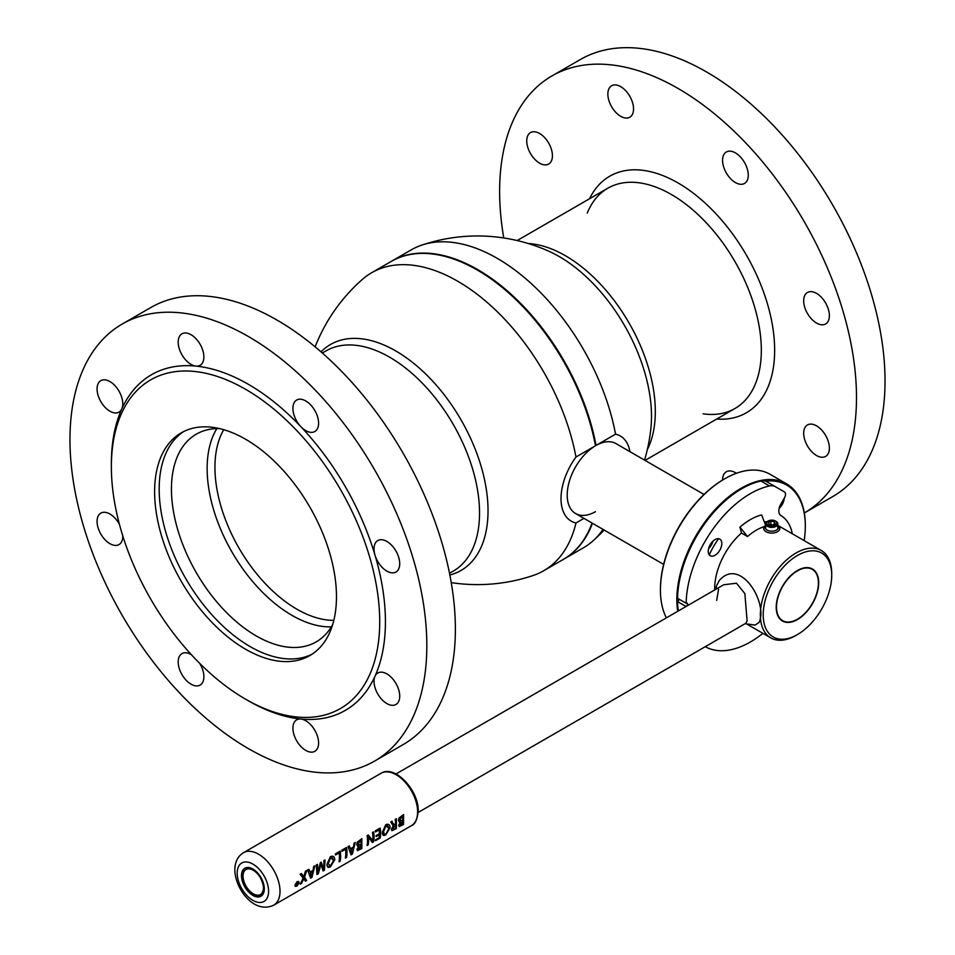 <?xml version="1.0" encoding="UTF-8"?>
<svg xmlns="http://www.w3.org/2000/svg" width="955" height="955" viewBox="0 0 955 955"><rect width="100%" height="100%" fill="white"/><g stroke="black" fill="none" stroke-linecap="round" stroke-linejoin="round"><path stroke-width="1.43" d="M391.478 261.288A172.055 99.332 60 0 1 391.753 261.121A172.055 99.332 60 0 1 477.787 269.644A172.055 99.332 60 0 1 596.051 445.424L595.478 445.746A172.055 99.332 -120 0 0 477.214 269.978L477.5 270.134A171.649 99.105 60 0 1 595.49 445.555A171.649 99.105 -120 0 0 477.5 270.134L477.214 269.978A172.055 99.332 -120 0 0 391.192 261.455L371.686 272.712A172.055 99.332 60 0 1 457.708 281.236A172.055 99.332 60 0 1 575.972 457.003A49.147 28.375 120 0 0 561.015 498.629A49.147 28.375 120 0 0 575.972 522.982A172.055 99.332 60 0 1 543.741 570.72A172.055 99.332 60 0 1 533.272 575.447A174.311 174.311 0 0 1 451.238 582.622M315.126 346.868A174.311 174.311 0 0 1 362.363 279.409A172.055 99.332 60 0 1 371.686 272.712M543.741 570.72L563.247 559.463A172.055 99.332 -120 0 0 592.076 523.065M575.972 522.982L583.947 518.374M449.841 575.017A130.477 75.338 -120 0 0 488.029 510.746A130.477 75.338 -120 0 0 395.764 350.951A130.477 75.338 -120 0 0 321.011 351.87M331.325 626.874A119.912 69.226 60 0 1 291.932 615.33A119.912 69.226 60 0 1 216.845 428.592M332.662 624.582A119.912 69.226 60 0 1 316.201 641.879A119.912 69.226 60 0 1 256.25 635.935A119.912 69.226 60 0 1 177.905 530.276A119.912 69.226 60 0 1 196.288 434.179A119.912 69.226 60 0 1 219.495 428.58A119.912 69.226 60 0 0 173.571 512.059A119.912 69.226 60 0 0 256.25 635.935A119.912 69.226 60 0 0 332.662 624.582M333.82 620.356A115.877 66.898 60 0 1 296.874 609.183A115.877 66.898 60 0 1 223.745 429.69M595.478 511.689A40.373 23.314 120 0 1 567.21 495.048A40.373 23.314 120 0 1 595.478 445.77L575.972 457.003M592.446 523.28A172.055 99.332 60 0 1 563.808 559.129A172.055 99.332 60 0 1 563.522 559.296M629.954 451.691A49.147 28.375 120 0 0 615.545 434.155A172.055 99.332 -120 0 0 497.292 258.387A172.055 99.332 -120 0 0 421.728 245.137A172.055 99.332 -120 0 0 411.259 249.864L391.753 261.121M615.545 434.155L596.039 445.436M421.728 245.137A174.311 174.311 0 0 1 549.256 251.428L549.256 251.428A130.477 75.338 60 0 1 559.236 256.561A130.477 75.338 60 0 1 651.501 416.368A130.477 75.338 60 0 1 650.952 427.589L650.952 427.589A174.311 174.311 0 0 1 644.541 460.119M563.808 559.129L583.314 547.872A172.055 99.332 -120 0 0 592.637 541.175A172.055 99.332 -120 0 0 603.035 529.392M704.014 494.451L615.951 443.598A40.373 23.314 120 0 0 595.765 445.603A40.373 23.314 120 0 0 569.383 481.177A40.373 23.314 120 0 0 575.579 513.539L663.641 564.381M503.763 237.962A252.335 145.685 60 0 1 499.62 191.489A252.335 145.685 60 0 1 551.883 75.97A252.335 145.685 60 0 1 746.344 143.572A252.335 145.685 60 0 1 856.492 397.519A252.335 145.685 60 0 1 804.325 512.978L832.772 496.552A252.335 145.685 60 0 0 885.034 381.033A252.335 145.685 60 0 0 774.887 127.087A252.335 145.685 60 0 0 580.437 59.485L551.883 75.97M552.432 155.737A18.169 10.493 60 0 1 548.671 164.057A18.169 10.493 60 0 1 534.669 159.187A18.169 10.493 60 0 1 526.742 140.91A18.169 10.493 60 0 1 530.503 132.59A18.169 10.493 60 0 1 544.505 137.46A18.169 10.493 60 0 1 552.432 155.737M633.547 108.906A18.169 10.493 60 0 1 629.787 117.226A18.169 10.493 60 0 1 615.784 112.356A18.169 10.493 60 0 1 607.858 94.068A18.169 10.493 60 0 1 611.618 85.759A18.169 10.493 60 0 1 625.621 90.63A18.169 10.493 60 0 1 633.547 108.906M748.266 175.135A18.169 10.493 60 0 1 744.494 183.456A18.169 10.493 60 0 1 730.491 178.585A18.169 10.493 60 0 1 722.565 160.309A18.169 10.493 60 0 1 726.325 151.988A18.169 10.493 60 0 1 740.328 156.859A18.169 10.493 60 0 1 748.266 175.135M829.382 315.639A18.169 10.493 60 0 1 825.609 323.948A18.169 10.493 60 0 1 811.619 319.089A18.169 10.493 60 0 1 803.68 300.801A18.169 10.493 60 0 1 807.441 292.481A18.169 10.493 60 0 1 821.443 297.351A18.169 10.493 60 0 1 829.382 315.639M829.382 448.098A18.169 10.493 60 0 1 825.609 456.418A18.169 10.493 60 0 1 811.619 451.548A18.169 10.493 60 0 1 803.68 433.26A18.169 10.493 60 0 1 807.441 424.939A18.169 10.493 60 0 1 821.443 429.81A18.169 10.493 60 0 1 829.382 448.098M722.565 480.043A18.169 10.493 60 0 1 726.325 471.782A18.169 10.493 60 0 1 736.401 473.286M678.277 598.713A89.83 51.868 120 0 0 678.289 600.97M677.728 611.307A90.844 52.453 -60 0 1 741.08 488.292A90.844 52.453 -60 0 1 786.502 483.791A90.844 52.453 -60 0 1 805.316 525.381A90.844 52.453 -60 0 1 805.316 525.799M660.43 589.665A89.83 51.868 -60 0 1 660.43 589.247A89.83 51.868 -60 0 1 723.95 479.231L724.666 478.813A90.844 52.453 120 0 0 660.43 590.071A90.844 52.453 120 0 0 666.399 617.849M723.95 479.231L724.666 478.813A90.844 52.453 120 0 1 770.088 474.313L786.502 483.791M709.744 545.58A9.084 5.241 120 0 0 710.783 543.777M784.234 498.188A10.099 5.825 -60 0 1 779.137 508.43M780.748 504.228A9.084 5.241 120 0 0 781.202 503.44M804.182 540.625A89.83 51.868 120 0 0 805.316 526.205A89.83 51.868 120 0 0 765.456 481.153M709.255 554.867A56.524 32.637 -60 0 1 718.578 538.704M374.563 761.099L403.117 744.614A252.335 145.685 -120 0 0 455.38 629.094A252.335 145.685 -120 0 0 345.233 375.148A252.335 145.685 -120 0 0 150.771 307.546L122.228 324.031A252.335 145.685 -120 0 0 69.966 439.551A252.335 145.685 -120 0 0 180.113 693.497A252.335 145.685 -120 0 0 374.563 761.099A252.335 145.685 -120 0 0 426.825 645.58A252.335 145.685 -120 0 0 316.678 391.634A252.335 145.685 -120 0 0 122.228 324.031M203.881 356.967A18.169 10.493 -120 0 0 195.954 338.691A18.169 10.493 -120 0 0 181.951 333.82A18.169 10.493 -120 0 0 178.191 342.141A18.169 10.493 -120 0 0 195.954 366.099A18.169 10.493 -120 0 0 200.12 365.288A18.169 10.493 -120 0 0 203.881 356.967M122.765 403.798A18.169 10.493 -120 0 0 114.839 385.522A18.169 10.493 -120 0 0 100.836 380.651A18.169 10.493 -120 0 0 97.076 388.971A18.169 10.493 -120 0 0 105.002 407.248A18.169 10.493 -120 0 0 119.005 412.118A18.169 10.493 -120 0 0 121.786 408.919A18.169 10.493 -120 0 0 122.765 403.798M119.447 524.39A18.169 10.493 -120 0 0 100.836 513.11A18.169 10.493 -120 0 0 97.076 521.43A18.169 10.493 -120 0 0 105.002 539.718A18.169 10.493 -120 0 0 119.005 544.577A18.169 10.493 -120 0 0 122.765 536.268A18.169 10.493 -120 0 0 122.765 535.839M191.406 654.736A18.169 10.493 -120 0 0 181.951 653.614A18.169 10.493 -120 0 0 178.191 661.922A18.169 10.493 -120 0 0 186.118 680.211A18.169 10.493 -120 0 0 200.12 685.081A18.169 10.493 -120 0 0 203.881 676.761A18.169 10.493 -120 0 0 199.655 663.319M245.542 699.155L248.396 700.803A193.793 111.89 -120 0 0 300.837 719.031A18.169 10.493 -120 0 0 296.671 719.843A18.169 10.493 -120 0 0 292.91 728.152A18.169 10.493 -120 0 0 300.837 746.44A18.169 10.493 -120 0 0 314.84 751.31A18.169 10.493 -120 0 0 318.6 742.99A18.169 10.493 -120 0 0 300.837 719.031A193.793 111.89 -120 0 0 374.993 676.212A18.169 10.493 -120 0 0 374.026 681.321A18.169 10.493 -120 0 0 381.952 699.609A18.169 10.493 -120 0 0 395.955 704.48A18.169 10.493 -120 0 0 399.715 696.159A18.169 10.493 -120 0 0 391.789 677.871A18.169 10.493 -120 0 0 377.786 673.012A18.169 10.493 -120 0 0 374.993 676.212A193.793 111.89 -120 0 0 385.426 621.681A193.793 111.89 -120 0 0 374.993 555.106A18.169 10.493 -120 0 0 395.955 572.009A18.169 10.493 -120 0 0 399.715 563.701A18.169 10.493 -120 0 0 391.789 545.412A18.169 10.493 -120 0 0 377.786 540.542A18.169 10.493 -120 0 0 374.026 548.862A18.169 10.493 -120 0 0 374.993 555.106A193.793 111.89 -120 0 0 300.837 426.646A18.169 10.493 -120 0 0 314.84 431.517A18.169 10.493 -120 0 0 318.6 423.196A18.169 10.493 -120 0 0 310.673 404.92A18.169 10.493 -120 0 0 296.671 400.05A18.169 10.493 -120 0 0 292.91 408.37A18.169 10.493 -120 0 0 300.837 426.646A193.793 111.89 -120 0 0 195.954 366.099A193.793 111.89 -120 0 0 121.786 408.919A193.793 111.89 -120 0 0 111.365 463.45L111.365 466.744A189.759 109.562 -120 0 0 245.542 699.155A189.759 109.562 -120 0 0 379.72 621.681A189.759 109.562 -120 0 0 245.542 389.27A189.759 109.562 -120 0 0 111.365 466.744M336.47 596.708A128.591 74.239 -120 0 0 280.34 467.293A128.591 74.239 -120 0 0 181.247 432.854A128.591 74.239 -120 0 0 154.615 491.718A128.591 74.239 -120 0 0 210.745 621.12A128.591 74.239 -120 0 0 309.838 655.572A128.591 74.239 -120 0 0 336.47 596.708M703.119 413.825A127.182 73.428 -120 0 0 759.87 330.812A127.182 73.428 -120 0 0 671.389 194.51A127.182 73.428 -120 0 0 587.253 213.132M716.716 419.03A136.601 78.871 -120 0 0 772.607 326.288A136.601 78.871 -120 0 0 678.062 182.966A136.601 78.871 -120 0 0 589.545 198.747M312.082 654.187A128.591 74.239 60 0 1 250.103 646.571A128.591 74.239 60 0 1 166.731 535.337A128.591 74.239 60 0 1 183.563 431.6M719.819 539.121L719.819 539.121A9.586 5.539 120 0 0 710.234 544.66A9.586 5.539 120 0 0 710.234 555.726L710.234 555.726A9.586 5.539 120 0 0 719.819 550.199A9.586 5.539 120 0 0 719.819 539.121M708.586 548.683A9.586 5.539 120 0 0 712.908 541.222M775.341 486.68L766.781 481.726A20.186 11.651 -60 0 0 760.932 481.022A90.844 52.453 -60 0 0 677.573 598.308L686.144 603.25A90.844 52.453 -60 0 1 769.503 485.964A20.186 11.651 -60 0 1 775.341 486.68L784.473 491.944A5.05 2.913 -60 0 1 784.473 497.782L780.939 503.894A10.099 5.825 120 0 0 780.892 515.533A60.559 34.965 -60 0 1 792.328 533.785M686.597 606.186A2.017 1.17 120 0 0 687.134 603.166A2.017 1.17 120 0 0 686.144 603.25M762.89 633.332A90.844 52.453 -60 0 1 705.279 646.69M686.06 606.497L677.573 601.602A2.017 1.17 120 0 0 678.981 599.119M678.325 610.961A90.844 52.453 -60 0 1 677.573 601.602M818.698 582.765A30.023 17.333 120 0 0 812.478 569.013A30.023 17.333 120 0 0 789.331 577.059A30.023 17.333 120 0 0 776.224 607.285A30.023 17.333 120 0 0 782.443 621.025A30.023 17.333 120 0 0 805.59 612.979A30.023 17.333 120 0 0 818.698 582.765M831.721 575.244A48.454 27.97 -60 0 1 797.461 634.574A48.454 27.97 -60 0 1 763.2 614.805A48.454 27.97 -60 0 1 797.461 555.464A48.454 27.97 -60 0 1 831.721 575.244L831.721 573.597A50.472 29.139 -60 0 0 821.264 550.486L778.265 525.656M797.461 634.574L796.04 635.397A50.472 29.139 -60 0 1 770.804 637.904A50.472 29.139 -60 0 1 760.347 614.805A50.472 29.139 -60 0 1 782.384 564.011A50.472 29.139 -60 0 1 821.264 550.486M714.698 589.963A50.472 29.139 -60 0 1 714.674 588.423A50.472 29.139 -60 0 1 741.474 533.045L747.538 536.531L739.97 527.136L741.474 533.045M764.322 521.836A50.472 29.139 -60 0 1 766.937 521.764M747.538 536.531A50.472 29.139 -60 0 1 764.382 526.551M777.824 525.346A8.07 4.668 180 0 1 779.447 526.981A8.07 4.668 180 0 1 779.841 528.425A8.07 4.668 180 0 1 773.037 533.033A8.07 4.668 180 0 1 764.096 529.87A8.07 4.668 180 0 1 763.69 528.425A8.07 4.668 180 0 1 765.707 525.346L761.577 514.924A59.031 34.082 -60 0 0 739.97 527.136M715.844 589.307L716.572 585.678L719.318 580.473C740.352 556.288 768.369 603.19 759.07 622.457L755.071 625.107L745.127 623.687M718.554 589.342L716.668 600.397M745.903 623.233L747.097 620.929L744.864 593.592L736.484 583.219L723.687 584.77L395.967 773.98M818.244 586.048A29.629 17.106 120 0 0 818.411 582.92A29.629 17.106 120 0 0 798.774 570.123A29.629 17.106 120 0 0 776.678 603.99A29.629 17.106 120 0 0 797.461 619.21A29.629 17.106 120 0 0 818.244 586.048M812.335 568.929A30.023 17.333 -60 0 1 818.411 582.598A30.023 17.333 -60 0 1 818.411 582.765M797.318 619.294A30.023 17.333 -60 0 1 797.174 619.377A30.023 17.333 -60 0 1 782.312 620.941M402.771 821.24A30.285 17.488 60 0 1 402.497 824.308L399.823 824.475M387.73 825.574L388.924 828.415L385.963 834.013L388.995 828.403L385.975 825.717L383.552 831.65L384.364 834.264L385.963 834.013M385.88 824.654C388.53 823.64 389.938 824.654 390.129 827.722L385.76 834.885C383.409 836.103 382.298 835.267 382.406 832.366L385.88 824.654M385.892 833.966L384.686 834.336M402.497 816.227A30.285 17.488 60 0 1 402.783 820.226L400.133 821.109M399.023 818.101L403.559 814.579L403.571 824.44L399.25 826.553L398.748 825.299L400.36 822.279L398.545 820.679L399.023 818.101M401.948 820.799L402.855 820.261A30.381 17.536 -120 0 0 402.568 816.203L399.691 820.035L401.948 820.799M401.577 825.001L402.568 824.344A30.381 17.536 -120 0 0 402.843 821.193L399.894 824.511L401.577 825.001M361.05 845.318A30.285 17.488 60 0 1 360.775 848.398L358.101 848.553M395.621 824.977A30.285 17.488 60 0 1 395.334 828.427L394.248 829.143L392.553 828.474M298.736 881.477L297.148 881.632L294.892 885.237L295.334 886.455M400.288 822.231L398.677 825.263L399.178 826.505M393.138 825.836L391.407 829.274L391.872 830.659M388.637 824.428L385.808 824.619L382.346 832.211L383.301 835.315M379.386 834.742A30.285 17.488 60 0 1 379.111 837.774L375.601 839.803A30.285 17.488 60 0 1 375.446 840.651L375.542 840.591M379.123 829.823A30.285 17.488 60 0 1 379.398 833.727L376.079 835.649A30.285 17.488 60 0 1 376.079 835.84A30.285 17.488 60 0 1 376.067 836.58L376.139 836.532M372.331 842.453L368.26 836.795M368.284 834.98L372.856 840.901L372.987 836.974A30.381 17.536 -120 0 0 372.569 832.509L373.608 831.912A30.381 17.536 60 0 1 373.608 841.797L372.402 842.489L368.332 836.831L368.618 840.997A30.381 17.536 60 0 1 368.2 844.9L367.162 845.509A30.381 17.536 -120 0 0 367.162 835.625L368.284 834.98L367.09 835.589A30.285 17.488 60 0 1 367.52 840.77A30.285 17.488 60 0 1 367.09 845.462L367.174 845.414M358.567 846.321L356.955 849.341L357.457 850.595M349.255 845.963L348.05 846.584L351.022 854.749M345.519 849.234A30.285 17.488 60 0 1 345.782 853.316A30.285 17.488 60 0 1 345.352 858.02L345.447 857.972M339.168 852.899A30.285 17.488 60 0 1 339.443 856.981A30.285 17.488 60 0 1 339.001 861.685L339.085 861.732A30.381 17.536 -120 0 0 339.228 852.863L335.575 854.976A30.381 17.536 -120 0 0 335.432 853.949L340.219 851.18A30.381 17.536 60 0 1 340.219 861.076L339.085 861.732M333.283 856.384L330.454 856.575L326.992 864.168L327.947 867.271M320.952 864.251L323.065 870.888M317.406 864.359L316.32 864.896L316.917 874.529L316.392 864.943L317.466 864.323L317.991 872.918L320.414 862.628L321.25 862.15L323.817 869.551L324.02 860.539L325.07 859.93L324.473 870.16L323.077 870.972L320.987 864.311L318.313 873.718L316.917 874.529M308.835 869.301L307.617 869.921L310.59 878.087M303.797 878.505L305.325 881.131M301.446 873.574L303.929 876.762L305.481 871.247L306.734 870.518L304.573 877.263L306.639 880.462L305.361 881.202L303.869 878.54L301.494 883.435L300.228 884.163L303.248 878.099L300.168 874.303L301.374 873.527L300.097 874.267L303.177 878.063L300.312 884.032M306.639 870.566L305.409 871.199L303.881 876.702M314.768 865.875L313.634 866.448L313.121 870.303L310.124 872.022M321.214 862.174L320.343 862.592L317.955 872.846M325.01 859.966L323.948 860.491L323.745 869.504M340.159 851.215A30.285 17.488 -120 0 0 340.147 851.144L335.348 853.913A30.285 17.488 60 0 1 335.503 854.928L335.563 854.892M346.51 847.551A30.285 17.488 -120 0 0 346.498 847.479L341.699 850.248A30.285 17.488 60 0 1 341.854 851.263L341.914 851.227M355.188 842.537L354.066 843.11L353.541 846.954L350.557 848.685M361.778 838.693L357.23 842.143L356.752 844.721L357.85 846.357M373.548 831.948A30.285 17.488 -120 0 0 373.536 831.865L372.498 832.462A30.285 17.488 60 0 1 372.916 836.938L372.784 840.866M380.114 828.152A30.285 17.488 -120 0 0 380.102 828.069L375.267 830.874A30.285 17.488 60 0 1 375.411 831.889L375.47 831.853M392.016 821.276L392.899 823.532L394.666 824.583L395.68 823.998A30.381 17.536 -120 0 0 395.263 819.402L396.397 818.745L396.409 828.582L391.944 830.695L391.478 829.322L393.209 825.836L390.846 821.957L392.016 821.276L390.774 821.921L393.138 825.8M396.337 818.781L395.191 819.366A30.285 17.488 60 0 1 395.609 823.95L393.52 824.714M403.499 814.603L398.951 818.053L398.474 820.632L399.572 822.267M380.102 828.069L380.186 828.116A30.381 17.536 60 0 1 380.174 838.001L375.518 840.687A30.381 17.536 -120 0 0 375.673 839.839L379.183 837.81A30.381 17.536 -120 0 0 379.457 834.694L376.139 836.616A30.381 17.536 -120 0 0 376.151 835.685L379.469 833.763A30.381 17.536 -120 0 0 379.195 829.788L375.482 831.924A30.381 17.536 -120 0 0 375.339 830.91L380.186 828.116M352.538 851.43L353.434 848.088L350.855 849.58L351.894 853.46L352.538 851.43M348.121 846.619L349.303 845.939L350.581 848.756L353.613 847.001L354.138 843.146L355.272 842.489L352.371 854.057L351.034 854.821L348.121 846.619M341.926 851.311A30.381 17.536 -120 0 0 341.771 850.284L346.57 847.515A30.381 17.536 60 0 1 346.57 857.411L345.424 858.067A30.381 17.536 -120 0 0 345.579 849.198L341.926 851.311M394.32 829.179L395.406 828.463A30.381 17.536 -120 0 0 395.692 824.929L392.624 828.522L394.32 829.179M360.775 840.316A30.285 17.488 60 0 1 361.062 844.316L358.412 845.187M332.376 857.53L333.57 860.371L330.537 865.934L328.974 866.197M297.124 882.145L298.652 883.065L296.778 885.763L295.441 884.903M297.888 882.42L297.435 882.599A30.285 17.488 60 0 1 297.375 883.542L296.157 883.339L296.551 884.211M296.551 884.246L296.241 885.345L296.898 885.106M357.301 842.191L361.838 838.669L361.85 848.529L357.528 850.642L357.027 849.389L358.638 846.333L356.824 844.769L357.301 842.191M360.226 844.877L361.133 844.351A30.381 17.536 -120 0 0 360.847 840.293L357.97 844.125L360.226 844.877M359.856 849.079L360.847 848.434A30.381 17.536 -120 0 0 361.121 845.282L358.173 848.601L359.856 849.079M353.362 848.052L351.846 853.4M312.93 871.39L311.414 876.738M312.106 874.768L313.001 871.438L310.435 872.918L311.461 876.797L312.106 874.768M307.689 869.969L308.871 869.289L310.16 872.094L313.192 870.339L313.706 866.495L314.852 865.839L311.939 877.394L310.602 878.17L307.689 869.969M297.399 883.972L296.659 884.688L297.327 884.593A30.381 17.536 -120 0 0 297.399 883.972M296.229 883.387L297.447 883.59A30.381 17.536 -120 0 0 297.506 882.647L297.745 884.64L296.969 885.154L296.313 885.392L296.229 883.387M297.22 881.668L299.273 882.79L296.766 886.264L294.964 885.285L297.22 881.668M295.513 884.951L296.85 885.81L298.724 883.112L297.196 882.181L295.513 884.951M330.526 856.611C333.176 855.596 334.584 856.611 334.775 859.679L330.406 866.842C328.054 868.059 326.944 867.224 327.052 864.335L330.526 856.611M328.198 863.607L330.609 865.97L333.641 860.36L330.621 857.674L328.198 863.607M243.358 872.858A15.34 8.858 60 0 1 244.337 870.28M777.824 525.644A6.709 3.868 180 0 1 778.146 526.121A6.709 3.868 180 0 1 773.848 531.004A6.709 3.868 180 0 1 765.385 528.521A6.709 3.868 180 0 1 765.707 525.644M776.057 521.394L775.341 520.988A5.05 2.913 0 0 0 768.202 520.988A5.05 2.913 0 0 0 768.202 525.107A5.05 2.913 0 0 0 775.341 525.107A5.05 2.913 0 0 0 775.341 520.988L776.057 521.394A6.052 3.498 180 0 1 777.824 523.865A6.052 3.498 180 0 1 774.087 527.1A6.052 3.498 180 0 1 767.486 526.336A6.052 3.498 180 0 1 765.707 523.865A6.052 3.498 180 0 1 767.486 521.394A6.052 3.498 180 0 1 767.88 521.191M770.864 521.096L768.393 522.516L769.3 524.474L772.679 524.999L775.15 523.567L774.242 521.621L770.864 521.096L770.864 524.713M774.242 524.092L774.242 521.621M449.507 573.31L453.195 571.174A127.182 73.428 -120 0 0 472.701 469.263A127.182 73.428 -120 0 0 389.616 357.194A127.182 73.428 -120 0 0 326.025 350.891L322.324 353.028M528.282 243.537A127.182 73.428 60 0 1 565.384 255.713A127.182 73.428 60 0 1 647.311 449.686M760.932 481.022L769.503 485.964M273.739 905.161C254.245 914.472 235.073 889.129 234.823 869.862C234.942 861.899 237.831 856.181 243.465 852.708A30.285 17.488 60 0 1 266.791 860.825A30.285 17.488 60 0 1 280.018 891.29A30.285 17.488 60 0 1 273.739 905.161L411.342 825.705C414.971 824.595 417.263 819.7 418.206 811.022C418.97 790.621 394.797 764.358 381.069 773.264A30.285 17.488 60 0 1 404.407 781.381A30.285 17.488 60 0 1 417.622 811.846A30.285 17.488 60 0 1 411.342 825.705M268.594 891.29A22.204 12.821 60 0 1 252.896 900.362A22.204 12.821 60 0 1 237.186 873.168A22.204 12.821 60 0 1 252.896 864.096A22.204 12.821 60 0 1 268.594 891.29M264.308 888.818A16.151 9.323 60 0 1 252.896 895.42A16.151 9.323 60 0 1 241.472 875.639A16.151 9.323 60 0 1 252.896 869.038A16.151 9.323 60 0 1 264.308 888.818M263.234 890.251A14.432 8.332 -120 0 0 255.391 871.736A14.432 8.332 -120 0 0 243.274 873.789A14.432 8.332 -120 0 0 251.117 892.304A14.432 8.332 -120 0 0 263.234 890.251M517.156 240.541L607.81 188.207M645.055 460.406L734.98 408.489M592.637 541.175A174.311 174.311 0 0 0 604.169 530.049M660.43 589.247L660.43 590.071M805.316 526.205L805.316 525.381M770.804 637.904L747.228 624.295M418.171 812.442L745.927 623.221M243.465 852.708L381.069 773.264M261.181 894.931L264.01 888.413C260.93 874.446 254.937 867.88 246.032 868.704M243.071 873.228C240.421 883.327 254.018 899.98 261.634 894.895M777.824 528.986L777.824 523.865M765.707 528.986L765.707 523.865M768.202 520.988L767.486 521.394"/></g></svg>
